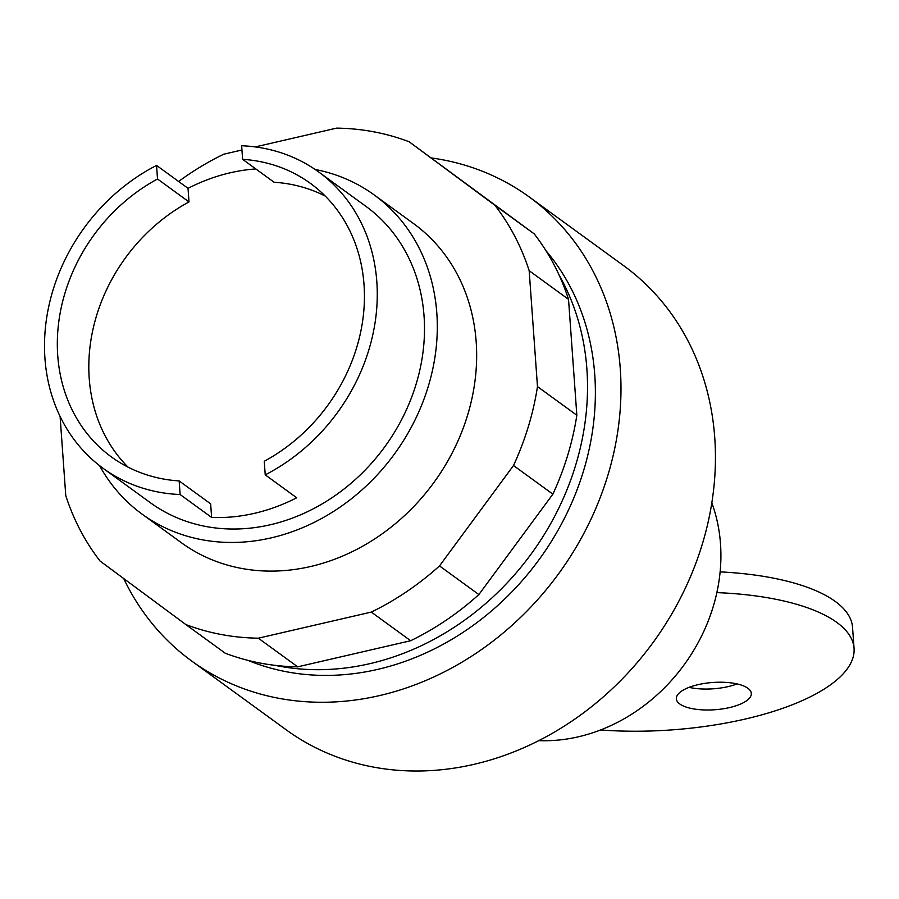 <?xml version="1.0" encoding="UTF-8"?>
<svg xmlns="http://www.w3.org/2000/svg" width="899" height="899" viewBox="0 0 899 899"><rect width="100%" height="100%" fill="white"/><g stroke="black" fill="none" stroke-linecap="round" stroke-linejoin="round"><path stroke-width="1.35" d="M315.122 169.462A197.331 168.787 126 0 1 374.231 194.971A197.331 168.787 126 0 1 436.824 313.212A197.331 168.787 126 0 1 339.204 507.71A197.331 168.787 126 0 1 141.997 514.059A197.331 168.787 126 0 1 99.553 465.648M325.258 196.083A169.136 144.672 126 0 0 274.105 182.25L242.618 159.337L241.64 145.75A183.227 156.729 126 0 1 318.718 171.99L365.938 206.365A183.227 156.729 126 0 1 424.058 316.156A183.227 156.729 126 0 1 333.405 496.765A183.227 156.729 126 0 1 150.29 502.665L103.059 468.289A183.227 156.729 126 0 1 44.95 358.487A183.227 156.729 126 0 1 156.55 165.416L188.026 188.329A183.227 156.729 126 0 1 255.799 168.933M318.718 171.99A183.227 156.729 126 0 1 376.827 281.78A183.227 156.729 126 0 1 265.227 474.852L296.715 497.776A183.227 156.729 126 0 1 211.625 517.442L180.137 494.529A183.227 156.729 126 0 1 103.059 468.289M128.006 467.109A169.136 144.672 126 0 1 189.004 201.927L188.026 188.329M211.625 517.442L210.647 503.856L179.159 480.931A169.136 144.672 126 0 1 111.352 456.894A169.136 144.672 126 0 1 157.516 179.002L189.004 201.927M242.618 159.337A169.136 144.672 126 0 1 310.425 183.385A169.136 144.672 126 0 1 264.261 461.266L265.227 474.852M180.137 494.529L179.159 480.931M157.516 179.002L156.55 165.416M141.997 514.059L181.351 542.704A197.331 168.787 -54 0 0 378.558 536.355A197.331 168.787 -54 0 0 476.178 341.856A197.331 168.787 -54 0 0 413.596 223.615L374.231 194.971M255.271 146.919L336.608 128.119A267.801 229.065 126 0 1 409.112 141.761L494.855 205.242A267.801 229.065 126 0 1 529.174 270.7L537.478 386.592A267.801 229.065 126 0 1 513.509 465.513L439.51 565.921A267.801 229.065 126 0 1 371.298 612.084L258.339 638.189A267.801 229.065 126 0 1 185.835 624.547L100.092 561.066A267.801 229.065 126 0 1 65.773 495.619L60.098 416.439M185.835 624.547L225.188 653.191A267.801 229.065 -54 0 0 297.693 666.833L410.652 640.729A267.801 229.065 -54 0 0 478.875 594.565L552.874 494.158A267.801 229.065 -54 0 0 576.843 415.237L568.528 299.345A267.801 229.065 -54 0 0 534.22 233.886L409.112 141.761M258.339 638.189L297.693 666.833M371.298 612.084L410.652 640.729M439.51 565.921L478.875 594.565M513.509 465.513L552.874 494.158M537.478 386.592L576.843 415.237M529.174 270.7L568.528 299.345M494.855 205.242L534.22 233.886M178.62 181.486A267.801 229.065 126 0 1 223.649 154.235L241.943 149.998M698.085 684.656A37.589 13.676 175.9 0 0 676.34 698.804A37.589 13.676 175.9 0 0 729.572 707.569A37.589 13.676 175.9 0 0 751.317 693.432A37.589 13.676 175.9 0 0 747.867 688.252A37.589 13.676 175.9 0 0 698.085 684.656M737.079 683.914A37.589 13.676 -4.1 0 1 728.066 686.622A37.589 13.676 -4.1 0 1 689.084 687.364M716.863 592.621A187.936 68.358 -4.1 0 1 854.05 648.303A187.936 68.358 -4.1 0 1 600.554 729.966M854.05 648.303L852.544 627.356A187.936 68.358 175.9 0 0 720.133 571.876M431.318 157.932A286.927 245.427 126 0 1 529.286 196.993L623.749 265.744A286.927 245.427 126 0 1 714.75 437.678A286.927 245.427 126 0 1 572.809 720.492A286.927 245.427 126 0 1 286.062 729.718L191.599 660.967A286.927 245.427 126 0 1 123.725 578.563M529.286 196.993A286.927 245.427 126 0 1 620.288 368.927A286.927 245.427 126 0 1 478.347 651.741A286.927 245.427 126 0 1 191.599 660.967M546.03 250.787A258.732 221.311 126 0 1 594.756 374.827A258.732 221.311 126 0 1 487.708 614.152A258.732 221.311 126 0 1 247.933 660.36M559.189 275.229A258.732 221.311 126 0 1 586.89 369.096A258.732 221.311 126 0 1 275.229 665.372M711.828 502.867A169.439 144.93 126 0 1 684.251 664.653A169.439 144.93 126 0 1 538.771 740.641"/></g></svg>
